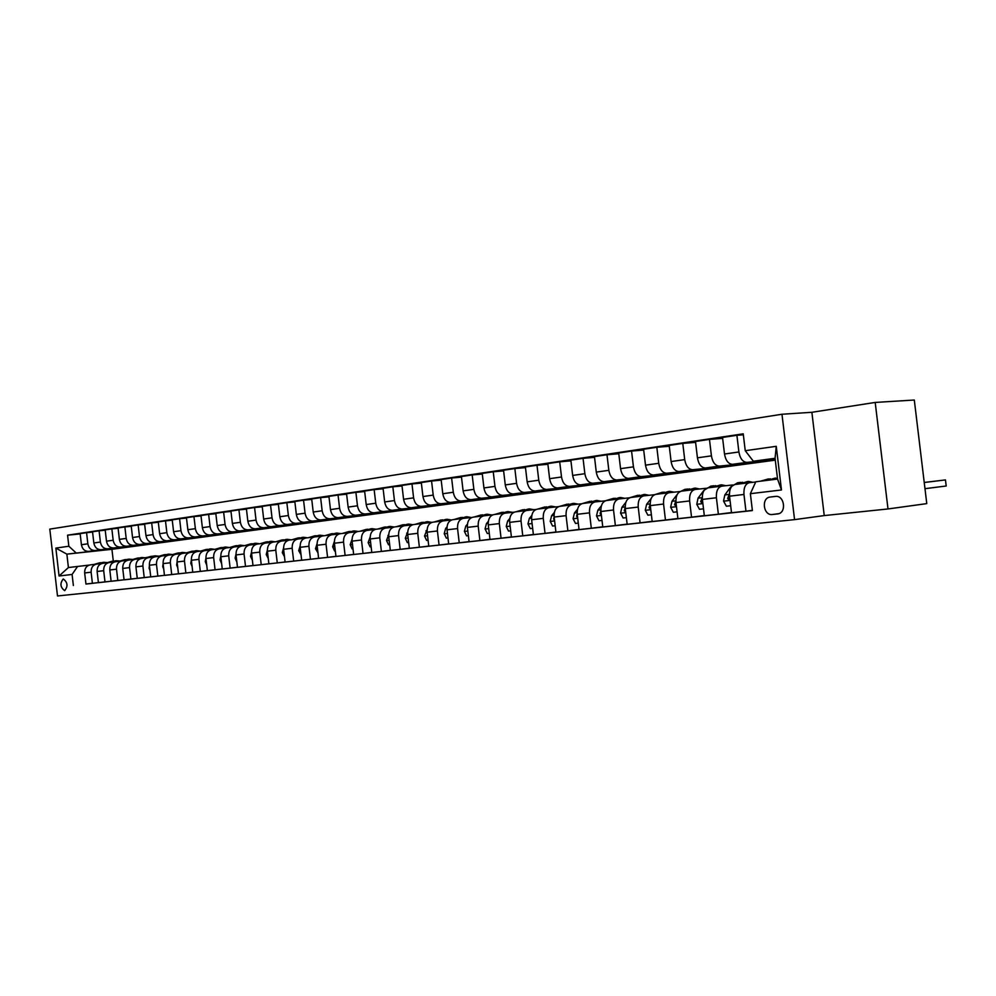 <?xml version="1.0" encoding="UTF-8"?>
<svg xmlns="http://www.w3.org/2000/svg" width="996" height="996" viewBox="0 0 996 996"><rect width="100%" height="100%" fill="white"/><g stroke="black" fill="none" stroke-linecap="round" stroke-linejoin="round"><path stroke-width="1.49" d="M64.628 590.628L64.703 590.616C68.139 586.221 67.678 582.349 63.296 578.987L63.234 579C59.797 583.382 60.258 587.254 64.628 590.628M781.972 414.249L49.8 529.113L57.494 595.969L794.559 519.626L781.972 414.249L811.877 412.294L824.24 515.579L887.996 508.956L875.198 402.434L811.877 412.294M875.198 402.434L914.303 400.031L926.778 503.615L887.996 508.956M775.386 496.431L770.07 497.054C761.006 498.012 763.359 515.891 772.373 514.496L777.764 513.911C786.902 512.94 784.437 494.925 775.386 496.431M745.245 450.702L776.258 446.32L781.474 489.97L750.374 493.68L755.802 481.778L777.552 479.064L775.062 458.285L753.35 461.223L745.245 450.702L743.228 433.82L67.566 535.176L80.178 533.931M85.955 583.992L752.391 510.562L750.374 493.68M73.368 585.524L72.098 574.443L59.063 575.999L55.851 548.086L68.849 546.244L67.566 535.176M824.24 515.579L794.559 519.626M775.286 460.152L111.926 549.306L66.869 554.137L68.413 567.546L89.329 565.068M98.405 582.61L92.404 583.345L91.122 572.19C90.997 567.683 92.827 564.981 96.637 564.097L101.791 563.524M111.104 581.216L104.991 581.95L103.696 570.696C103.559 566.139 105.402 563.412 109.224 562.528L114.478 561.943M124.052 579.784L117.814 580.544L116.507 569.177C116.37 564.57 118.225 561.819 122.047 560.935L127.413 560.325M137.261 578.315L130.899 579.099L129.567 567.62C129.43 562.964 131.285 560.2 135.132 559.304L140.61 558.681M150.72 576.833L144.233 577.618L142.889 566.027C142.752 561.333 144.607 558.544 148.466 557.635L154.069 557.001M164.452 575.315L157.841 576.124L156.484 564.408C156.335 559.677 158.202 556.851 162.074 555.942L167.789 555.295M178.471 573.758L171.71 574.58L170.341 562.765C170.191 557.972 172.059 555.121 175.943 554.212L181.782 553.552M192.763 572.177L185.866 573.024L184.484 561.072C184.335 556.241 186.202 553.365 190.099 552.444L196.075 551.772M207.355 570.571L200.321 571.43L198.926 559.354C198.764 554.473 200.644 551.572 204.554 550.639L210.654 549.954M222.257 568.915L215.074 569.799L213.654 557.598C213.493 552.668 215.373 549.742 219.294 548.808L225.532 548.099M237.471 567.234L230.138 568.131L228.707 555.818C228.532 550.825 230.412 547.862 234.346 546.929L240.721 546.206M252.996 565.516L245.514 566.438L244.07 553.988C243.896 548.945 245.775 545.957 249.722 545.011L256.246 544.277M268.87 563.761L261.226 564.695L259.757 552.12C259.583 547.028 261.462 544.003 265.422 543.057L272.095 542.31M285.093 561.968L277.274 562.927L275.792 550.203C275.606 545.061 277.498 542.011 281.47 541.052L288.292 540.293M301.664 560.138L293.671 561.122L292.177 548.261C291.99 543.057 293.882 539.969 297.854 539.01L304.838 538.226M318.608 558.258L310.441 559.266L308.922 546.256C308.723 541.002 310.615 537.89 314.612 536.919L321.758 536.122M335.938 556.341L327.584 557.374L326.041 544.227C325.841 538.911 327.734 535.761 331.73 534.777L339.063 533.968M353.655 554.386L345.114 555.432L343.558 542.135C343.346 536.757 345.239 533.582 349.247 532.599L356.755 531.764M371.782 552.382L363.042 553.452L361.473 540.006C361.249 534.566 363.154 531.354 367.163 530.37L374.845 529.511M390.332 550.327L381.393 551.423L379.8 537.828C379.576 532.325 381.468 529.075 385.489 528.079L393.37 527.195M409.319 548.223L400.168 549.356L398.549 535.587C398.325 530.021 400.218 526.747 404.252 525.739L412.319 524.842M428.766 546.069L419.391 547.227L417.76 533.308C417.511 527.668 419.416 524.357 423.449 523.348L431.729 522.427M448.673 543.866L439.074 545.061L437.418 530.968C437.169 525.265 439.062 521.904 443.108 520.896L451.599 519.949M469.066 541.612L459.231 542.832L457.562 528.565C457.301 522.8 459.193 519.402 463.24 518.381L471.955 517.422M489.97 539.297L479.898 540.554L478.192 526.112C477.931 520.273 479.823 516.837 483.869 515.816L492.808 514.82M511.396 536.931L501.063 538.214L499.345 523.585C499.071 517.683 500.963 514.21 505.009 513.177L514.185 512.156M533.37 534.491L522.775 535.811L521.033 521.008C520.746 515.032 522.626 511.508 526.672 510.475L536.109 509.429M555.905 532.001L545.036 533.358L543.268 518.356C542.982 512.305 544.849 508.744 548.896 507.699L558.594 506.628M579.037 529.436L567.882 530.831L566.077 515.642C565.778 509.504 567.658 505.918 571.692 504.86L581.652 503.764M602.767 526.809L591.313 528.241L589.495 512.853C589.184 506.64 591.051 503.005 595.085 501.934L605.331 500.814M627.131 524.108L615.379 525.589L613.524 509.989C613.2 503.702 615.067 500.017 619.101 498.946L629.634 497.788M652.156 521.344L640.079 522.85L638.212 507.051C637.876 500.677 639.718 496.942 643.752 495.871L654.484 494.701M677.878 518.493L665.465 520.049L663.56 504.038C663.224 497.564 665.054 493.792 669.075 492.709L679.807 491.538M704.309 515.567L691.548 517.173L689.618 500.938C689.257 494.377 691.087 490.555 695.096 489.472L705.84 488.301M731.487 512.554L718.365 514.21L716.41 497.751C716.037 491.103 717.855 487.231 721.851 486.135L732.583 484.965M752.366 510.35L745.954 511.16L743.962 494.464C743.576 487.729 745.369 483.807 749.353 482.699L755.69 482.014M111.926 549.306L113.295 561.084M775.174 459.156L753.35 461.223M775.237 459.679L746.851 462.381C742.742 462.044 740.09 458.571 738.895 451.972L736.903 435.289L743.352 434.791M747.921 462.854L732.471 464.323C728.35 463.999 725.698 460.55 724.503 454.002L722.536 437.443L736.903 435.289M747.971 463.352L719.386 466.091C715.253 465.767 712.601 462.356 711.418 455.857L709.463 439.398L722.648 438.365M721.291 466.452L705.405 467.983C701.271 467.672 698.619 464.285 697.437 457.824L695.494 441.489L709.463 439.398M721.353 466.937L692.668 469.701C688.535 469.39 685.883 466.028 684.713 459.617L682.783 443.394L695.594 442.373M695.382 469.963L679.073 471.544C674.927 471.245 672.275 467.908 671.105 461.546L669.188 445.436L682.783 443.394M695.445 470.423L666.685 473.225C662.539 472.926 659.887 469.614 658.73 463.289L656.825 447.279L669.287 446.283M670.159 473.386L653.451 475.005C649.305 474.719 646.653 471.432 645.495 465.157L643.603 449.258L656.825 447.279M670.208 473.822L641.387 476.636C637.241 476.349 634.589 473.088 633.444 466.85L631.564 451.064L643.702 450.068M645.582 476.711L628.501 478.379C624.355 478.105 621.703 474.868 620.558 468.668L618.703 452.993L631.564 451.064M645.632 477.134L616.773 479.972C612.615 479.699 609.975 476.486 608.83 470.324L606.987 454.749L618.79 453.765M621.641 479.948L604.223 481.666C600.065 481.392 597.426 478.205 596.28 472.092L594.45 456.616L606.987 454.749M621.691 480.358L592.794 483.209C588.636 482.948 585.997 479.786 584.864 473.71L583.046 458.334L594.537 457.363M598.31 483.11L580.568 484.865C576.41 484.604 573.771 481.466 572.65 475.428L570.845 460.152L583.046 458.334M598.359 483.496L569.438 486.372C565.28 486.11 562.64 482.998 561.52 476.997L559.715 461.82L570.92 460.874M575.564 486.185L557.523 487.978C553.365 487.729 550.726 484.629 549.605 478.678L547.825 463.601L559.715 461.82M575.601 486.558L546.667 489.447C542.509 489.21 539.869 486.123 538.761 480.209L536.993 465.232L547.912 464.298M553.365 489.185L535.051 491.016C530.905 490.779 528.266 487.729 527.158 481.84L525.402 466.962L536.993 465.232M553.415 489.546L524.469 492.447C520.323 492.211 517.683 489.173 516.588 483.334L514.845 468.543L525.49 467.622M531.727 492.111L513.152 493.979C508.993 493.755 506.366 490.742 505.271 484.928L503.54 470.237L514.845 468.543M531.764 492.46L502.831 495.373C498.672 495.149 496.058 492.161 494.962 486.384L493.244 471.78L503.615 470.871M510.599 494.975L491.787 496.867C487.642 496.643 485.015 493.68 483.932 487.94L482.226 473.424L493.244 471.78M510.637 495.311L481.715 498.224C477.57 498.012 474.955 495.062 473.872 489.36L472.179 474.93L482.288 474.046M489.982 497.763L470.946 499.681C466.8 499.482 464.186 496.543 463.103 490.879L461.422 476.536L472.179 474.93M490.02 498.087L461.123 501.013C456.977 500.814 454.363 497.888 453.292 492.261L451.611 478.005L461.497 477.134M469.838 500.478L450.603 502.432C446.457 502.233 443.855 499.345 442.784 493.742L441.128 479.586L451.611 478.005M469.875 500.801L441.004 503.727C436.87 503.54 434.268 500.664 433.21 495.099L431.554 481.018L441.191 480.159M450.18 503.142L430.745 505.121C426.612 504.922 424.01 502.071 422.951 496.543L421.308 482.55L431.554 481.018M450.217 503.441L421.383 506.379C417.249 506.192 414.647 503.354 413.601 497.863L411.971 483.944L421.37 483.11M430.969 505.731L411.348 507.736C407.227 507.562 404.637 504.735 403.579 499.282L401.961 485.45L411.971 483.944M430.994 506.03L402.197 508.981C398.076 508.794 395.499 505.993 394.453 500.565L392.835 486.807L402.023 485.986M412.182 508.271L392.412 510.301C388.291 510.126 385.713 507.338 384.668 501.947L383.062 488.277L392.835 486.807M412.22 508.558L383.472 511.508C379.352 511.334 376.774 508.57 375.741 503.204L374.147 489.609L383.124 488.799M393.831 510.749L373.898 512.803C369.79 512.641 367.213 509.89 366.192 504.549L364.611 491.04L374.147 489.609M393.868 511.035L365.171 513.986C361.062 513.824 358.498 511.085 357.464 505.781L355.896 492.348L364.661 491.538M375.89 513.177L355.821 515.243C351.713 515.081 349.148 512.367 348.127 507.101L346.571 493.742L355.896 492.348M375.915 513.45L347.28 516.401C343.184 516.239 340.62 513.55 339.599 508.309L338.055 495.012L346.62 494.228M358.336 515.555L338.13 517.634C334.046 517.484 331.494 514.808 330.473 509.591L328.929 496.382L338.055 495.012M358.361 515.804L329.788 518.767C325.704 518.617 323.152 515.953 322.144 510.761L320.612 497.627L328.991 496.855M341.167 517.87L320.849 519.974C316.765 519.825 314.226 517.173 313.217 512.031L311.686 498.959L320.612 497.627M341.192 518.119L312.682 521.082C308.611 520.933 306.071 518.306 305.062 513.177L303.543 500.179L311.748 499.419M324.36 520.136L303.942 522.265C299.871 522.116 297.331 519.501 296.335 514.409L294.828 501.486L303.543 500.179M324.397 520.385L295.949 523.348C291.89 523.199 289.363 520.597 288.367 515.53L286.86 502.681L294.878 501.934M307.926 522.365L287.396 524.494C283.337 524.369 280.81 521.78 279.826 516.737L278.332 503.951L286.86 502.681M307.951 522.601L279.577 525.552C275.531 525.427 273.004 522.85 272.02 517.833L270.539 505.121L278.382 504.387M291.828 524.531L271.211 526.685C267.165 526.56 264.65 523.996 263.666 519.016L262.197 506.379L270.539 505.121M291.853 524.768L263.567 527.718C259.52 527.594 257.018 525.054 256.034 520.086L254.565 507.512L262.247 506.79M276.066 526.66L255.362 528.826C251.328 528.702 248.826 526.174 247.855 521.244L246.398 508.732L254.565 507.512M276.091 526.884L247.88 529.847C243.858 529.723 241.356 527.208 240.385 522.302L238.94 509.852L246.448 509.143M260.628 528.752L239.862 530.93C235.84 530.806 233.338 528.303 232.379 523.423L230.935 511.048L238.94 509.852M260.653 528.963L232.529 531.914C228.507 531.802 226.03 529.312 225.059 524.456L223.627 512.143L230.985 511.446M245.514 530.793L224.673 532.985C220.664 532.86 218.174 530.395 217.215 525.564L215.796 513.326L223.627 512.143M245.539 531.005L217.489 533.956C213.493 533.844 211.015 531.378 210.056 526.573L208.637 514.397L215.846 513.699M230.699 532.785L209.795 534.989C205.799 534.877 203.333 532.437 202.375 527.656L200.968 515.542L208.637 514.397M230.723 532.997L202.761 535.948C198.777 535.836 196.312 533.408 195.365 528.652L193.959 516.588L201.018 515.916M216.182 534.752L195.228 536.956C191.244 536.856 188.779 534.441 187.846 529.71L186.451 517.721L193.959 516.588M216.207 534.952L188.344 537.89C184.36 537.79 181.907 535.387 180.961 530.681L179.579 518.742L186.489 518.082M201.951 536.67L180.948 538.886C176.977 538.786 174.537 536.396 173.59 531.727L172.221 519.85L179.579 518.742M201.976 536.869L174.2 539.807C170.241 539.708 167.789 537.33 166.855 532.673L165.485 520.858L172.258 520.198M188.007 538.55L166.954 540.778C163.008 540.691 160.568 538.326 159.634 533.694L158.277 521.929L165.485 520.858M188.02 538.736L160.344 541.675C156.397 541.587 153.957 539.234 153.035 534.615L151.678 522.925L158.314 522.278M174.325 540.405L153.247 542.633C149.3 542.546 146.873 540.206 145.951 535.624L144.607 523.983L151.678 522.925M174.35 540.579L146.761 543.517C142.826 543.43 140.399 541.102 139.477 536.533L138.145 524.942L144.644 524.319M160.904 542.21L139.801 544.451C135.879 544.364 133.452 542.048 132.543 537.516L131.211 525.988L138.145 524.942M160.929 542.384L133.439 545.31C129.517 545.235 127.102 542.932 126.193 538.413L124.874 526.934L131.248 526.311M147.744 543.99L126.617 546.244C122.707 546.157 120.292 543.866 119.383 539.371L118.076 527.955L124.874 526.934M147.769 544.165L120.379 547.078C116.47 547.003 114.067 544.725 113.171 540.243L111.851 528.888L118.101 528.266M134.834 545.733L113.681 547.987C109.784 547.912 107.394 545.646 106.485 541.189L105.19 529.884L111.851 528.888M134.858 545.895L107.568 548.808C103.671 548.734 101.281 546.48 100.384 542.048L99.09 530.793L105.215 530.196M122.172 547.439L100.994 549.705C97.122 549.63 94.732 547.377 93.836 542.969L92.541 531.777L99.09 530.793M122.184 547.601L94.994 550.514C91.122 550.439 88.744 548.211 87.847 543.816L86.565 532.673L92.578 532.076M109.734 549.12L88.544 551.386C84.685 551.311 82.307 549.095 81.423 544.725L80.141 533.632L86.565 532.673M109.747 549.282L66.869 554.137L55.851 548.086M749.353 482.699L734.948 484.492C730.964 485.6 729.159 489.497 729.533 496.182L731.512 512.753L745.954 511.16M721.851 486.135L707.845 487.878C703.836 488.974 702.018 492.821 702.379 499.419L704.334 515.754L718.365 514.21M695.096 489.472L681.476 491.165C677.467 492.248 675.624 496.045 675.985 502.557L677.903 518.679L691.548 517.173M669.075 492.709L655.816 494.365C651.795 495.448 649.952 499.195 650.288 505.619L652.181 521.518L665.465 520.049M643.752 495.871L630.854 497.477C626.82 498.548 624.965 502.258 625.289 508.595L627.156 524.282L640.079 522.85M619.101 498.946L606.539 500.515C602.493 501.573 600.638 505.233 600.949 511.496L602.779 526.971L615.379 525.589M595.085 501.934L582.847 503.466C578.801 504.524 576.933 508.147 577.244 514.31L579.05 529.598L591.313 528.241M571.692 504.86L559.764 506.342C555.718 507.4 553.851 510.973 554.15 517.061L555.93 532.15L567.882 530.831M548.896 507.699L537.28 509.155C533.234 510.201 531.341 513.724 531.627 519.75L533.395 534.64L545.036 533.358M526.672 510.475L515.343 511.882C511.297 512.928 509.404 516.414 509.691 522.365L511.421 537.068L522.775 535.811M505.009 513.177L493.954 514.559C489.908 515.579 488.015 519.041 488.277 524.904L489.995 539.434L501.063 538.214M483.869 515.816L473.075 517.161C469.029 518.181 467.136 521.593 467.398 527.394L469.091 541.737L479.898 540.554M463.24 518.381L452.707 519.7C448.673 520.709 446.768 524.095 447.03 529.822L448.686 543.99L459.231 542.832M443.108 520.896L432.824 522.178C428.79 523.186 426.886 526.523 427.135 532.188L428.778 546.194L439.074 545.061M423.449 523.348L413.402 524.593C409.381 525.602 407.476 528.901 407.713 534.503L409.331 548.335L419.391 547.227M404.252 525.739L394.441 526.959C390.42 527.967 388.515 531.229 388.739 536.757L390.345 550.439L400.168 549.356M385.489 528.079L375.903 529.274C371.894 530.27 369.989 533.495 370.213 538.961L371.794 552.481L381.393 551.423M367.163 530.37L357.801 531.528C353.792 532.524 351.887 535.711 352.098 541.127L353.667 554.486L363.042 553.452M349.247 532.599L340.097 533.744C336.088 534.715 334.195 537.877 334.407 543.231L335.951 556.453L345.114 555.432M331.73 534.777L322.779 535.898C318.795 536.869 316.89 540.006 317.089 545.285L318.62 558.358L327.584 557.374M314.612 536.919L305.847 538.014C301.863 538.973 299.97 542.073 300.17 547.302L301.676 560.238L310.441 559.266M297.854 539.01L289.288 540.081C285.317 541.04 283.424 544.102 283.611 549.282L285.105 562.068L293.671 561.122M281.47 541.052L273.078 542.098C269.119 543.057 267.227 546.082 267.414 551.199L268.883 563.848L277.274 562.927M265.422 543.057L257.217 544.077C253.27 545.024 251.378 548.024 251.552 553.091L253.009 565.604L261.226 564.695M249.722 545.011L241.692 546.007C237.745 546.953 235.865 549.929 236.04 554.934L237.471 567.322L245.514 566.438M234.346 546.929L226.478 547.912C222.556 548.846 220.676 551.796 220.838 556.752L222.257 569.002L230.138 568.131M219.294 548.808L211.588 549.767C207.678 550.701 205.799 553.614 205.96 558.519L207.367 570.646L215.074 569.799M204.554 550.639L196.996 551.585C193.1 552.506 191.22 555.395 191.381 560.262L192.776 572.264L200.321 571.43M177.774 567.77L176.616 564.993L177.101 561.943L178.471 573.833L185.866 573.024M175.943 554.212L168.698 555.121C164.813 556.029 162.958 558.868 163.095 563.624L164.465 575.389L171.71 574.58M162.074 555.942L154.965 556.826C151.093 557.735 149.238 560.549 149.388 565.255L150.732 576.908L157.841 576.124M154.293 555.942L141.494 558.507C137.647 559.403 135.792 562.192 135.929 566.861L137.261 578.39L144.233 577.618M135.132 559.304L128.297 560.15C124.463 561.047 122.608 563.811 122.745 568.43L124.064 579.846L130.899 579.099M122.047 560.935L115.349 561.769C111.527 562.653 109.684 565.392 109.809 569.973L111.116 581.278L117.814 580.544M109.224 562.528L102.65 563.35C98.841 564.234 96.998 566.948 97.122 571.48L98.417 582.685L104.991 581.95M96.637 564.097L90.188 564.906C86.391 565.778 84.548 568.467 84.672 572.961L85.955 584.054L92.404 583.345M184.484 561.072L177.101 561.956C176.939 557.15 178.819 554.286 182.704 553.365L190.099 552.444M68.849 546.244L76.07 552.892M77.626 566.4L72.098 574.443M777.552 479.064L781.474 489.97M775.062 458.285L776.258 446.32M59.063 575.999L68.413 567.546M771.713 479.798L777.415 477.931M760.496 481.193L768.476 478.902M767.443 480.333L775.448 478.03M924.973 488.675L946.2 485.998L945.465 479.923L924.226 482.462M770.269 478.79L764.741 480.67M924.238 482.5L945.465 479.923L946.2 485.998M743.738 483.396L748.519 481.404L752.876 482.325M730.678 505.731L726.358 506.217L723.532 501.038L724.839 494.937L730.79 486.932L737.613 482.774L740.875 482.363M739.58 483.919L747.647 481.516M742.63 482.251L736.953 484.243M729.408 493.854L727.64 498.498L728.985 499.992L729.906 499.32M716.684 486.77L721.49 484.803L725.872 485.699M703.5 508.832L699.478 509.292L696.789 504.312L698.047 498.149L704.023 490.244L710.895 486.123L714.032 485.737M712.638 487.281L720.618 484.903M715.75 485.612L710.098 487.592M702.267 497.415L700.723 501.673L702.031 503.154L702.778 502.694M690.377 490.057L695.196 488.09L699.603 488.974M677.081 511.844L673.333 512.268L670.644 507.225L671.989 501.287L677.292 494.365M679.21 492.086L684.875 489.385L687.912 489.011M686.443 490.542L694.324 488.202M689.593 488.887L683.966 490.854M675.861 500.851L674.541 504.76L676.384 505.931M664.768 493.244L669.611 491.302L674.031 492.173M651.384 514.783L647.886 515.169L645.271 510.201L646.616 504.325L651.147 498.523M654.384 494.775L662.489 492.198M660.946 493.73L668.727 491.414M664.145 492.074L658.53 494.028M650.189 504.2L649.056 507.773L650.699 509.043M639.843 496.357L644.686 494.427L649.131 495.286M626.36 517.634L623.123 517.995L620.558 513.089L621.927 507.288L625.899 502.283M629.92 497.676L637.739 495.298M636.108 496.817L643.814 494.539M639.357 495.174L633.767 497.116M625.202 507.487L624.255 510.699L625.7 512.044M615.565 499.382L620.421 497.477L624.878 498.311M602.007 520.41L599.007 520.759L596.504 515.903L597.874 510.176L601.385 505.819M605.991 500.602L613.623 498.324M611.93 499.843L619.549 497.589M615.217 498.199L609.639 500.129M600.874 510.699L600.102 513.55L601.26 514.957M591.91 502.333L596.778 500.44L601.248 501.262M578.278 523.112L575.501 523.435L573.061 518.642L574.443 512.99L577.556 509.18M582.623 503.49L590.13 501.274M588.375 502.781L595.894 500.552M591.686 501.137L586.146 503.055M577.194 513.849L576.572 516.326L577.605 517.721M568.865 505.209L573.733 503.329L578.203 504.138M555.17 525.751L552.606 526.05L550.215 521.306L551.61 515.729L554.361 512.392M559.814 506.342L567.234 504.15M565.417 505.644L572.849 503.441M568.766 504.013L563.238 505.906M554.125 516.924L553.639 519.028L554.535 520.41M546.393 508.01L551.261 506.142L555.743 506.939M532.648 528.328L530.283 528.59L527.955 523.908L529.349 518.393L531.789 515.492M537.566 509.118L544.899 506.952M543.032 508.433L550.39 506.254M546.406 506.815L540.915 508.695M531.652 519.937L532.013 523M524.481 510.749L529.362 508.894L533.844 509.678M510.687 530.831L508.52 531.08L506.242 526.448L507.649 520.995L509.778 518.48M515.866 511.82L523.124 509.678M521.194 511.16L528.478 509.006M524.606 509.541L519.128 511.409M509.753 522.9L510.052 525.49M503.105 513.413L507.985 511.583L512.479 512.342M489.26 533.271L487.293 533.495L485.052 528.926L486.471 523.535L488.339 521.369M494.701 514.459L501.884 512.342M499.905 513.812L507.101 511.683M503.329 512.205L497.888 514.061M488.389 525.826L488.638 527.892M482.251 516.015L487.119 514.197L491.613 514.957M468.369 535.661L466.576 535.86L464.385 531.341L465.817 526.025L467.423 524.17M474.046 517.036L481.143 514.944M479.126 516.401L486.247 514.31M482.574 514.808L477.159 516.65M467.56 528.752L467.722 530.158M461.895 518.555L466.763 516.75L471.257 517.497M447.988 537.989L446.357 538.164L444.216 533.707L445.648 528.44L447.017 526.884M453.877 519.551L460.911 517.484M458.832 518.928L465.879 516.862M462.306 517.347L456.915 519.165M442.012 521.033L446.88 519.24L451.375 519.974M428.081 540.255L426.624 540.417L424.52 536.01L427.11 529.511M434.194 522.004L441.141 519.962M439.037 521.406L445.996 519.352M442.523 519.825L437.157 521.63M422.603 523.448L427.458 521.68L431.891 522.377M408.646 542.471L407.339 542.621L405.285 538.251L407.675 532.063M414.959 524.406L421.831 522.377M419.69 523.809L426.587 521.792M423.2 522.24L417.859 524.045M403.629 525.813L408.485 524.058L412.805 524.705M389.673 544.638L388.515 544.775L386.498 540.455L388.689 534.541M396.171 526.747L402.982 524.743M400.79 526.174L407.613 524.17M404.314 524.618L398.998 526.398M385.103 528.129L389.946 526.386L394.217 526.996M371.122 546.754L370.114 546.866L368.134 542.596L370.151 536.944M377.808 529.038L384.543 527.058M382.327 528.478L389.075 526.486M385.863 526.921L380.572 528.689M366.989 530.382L371.832 528.652L376.077 529.25M353.007 548.821L352.123 548.921L350.194 544.7L352.036 539.297M359.855 531.279L366.528 529.324M364.275 530.731L370.96 528.764M367.823 529.187L362.556 530.943M349.272 532.599L354.115 530.88L358.348 531.466M335.291 550.838L334.544 550.925L332.652 546.754L334.332 541.575M342.3 533.47L348.911 531.528M346.62 532.922L353.244 530.98M350.181 531.391L344.952 533.134M331.954 534.752L336.785 533.047L341.005 533.632M317.973 552.817L315.495 548.759L317.027 543.804M325.144 535.599L331.68 533.694M329.365 535.076L335.913 533.159M332.925 533.557L327.721 535.288M315.01 536.869L319.828 535.176L324.049 535.736M301.041 554.747L298.713 550.713L300.095 545.97M308.349 537.703L314.823 535.798M312.483 537.18L318.969 535.288M316.056 535.674L310.877 537.379M298.427 538.948L303.245 537.255L307.453 537.815M284.47 556.64L282.291 552.643L283.536 548.099M291.915 539.745L298.327 537.877M295.961 539.247L302.386 537.367M299.547 537.74L294.393 539.446M282.204 540.965L287.01 539.297L291.206 539.832M268.26 558.495L266.231 554.511L267.339 550.19M275.83 541.749L282.179 539.894M279.789 541.264L286.151 539.396M283.387 539.77L278.258 541.451M266.33 542.957L271.124 541.289L275.307 541.824M252.399 560.3L250.506 556.353L251.49 552.245M260.093 543.716L266.38 541.874M263.965 543.231L270.265 541.388M267.563 541.749L262.458 543.418M250.78 544.887L255.561 543.231L259.732 543.766M236.861 562.068L235.106 558.158L235.977 554.249M244.68 545.634L250.905 543.816M248.465 545.173L254.715 543.343M252.063 543.692L246.996 545.347M235.554 546.792L240.335 545.148L244.481 545.659M221.647 563.711L220.029 559.914L220.788 556.229M229.578 547.526L235.741 545.721M233.288 547.065L239.476 545.248M236.899 545.596L231.856 547.24M220.639 548.659L225.407 547.016L229.541 547.526M206.72 565.093L205.263 561.644L205.923 558.171M214.787 549.369L220.9 547.588M218.423 548.908L224.548 547.128M222.033 547.451L217.016 549.095M206.023 550.477L210.779 548.846L214.85 549.331M192.104 566.45L190.784 563.338L191.357 560.076M200.296 551.174L206.359 549.406M203.869 550.726L209.932 548.958M207.467 549.282L202.487 550.9M191.705 552.27L196.449 550.651L200.42 551.099M186.103 552.942L192.091 551.199M189.589 552.506L195.602 550.751M193.199 551.074L188.244 552.68M177.674 554.013L182.405 552.407L186.289 552.83M163.73 569.077L162.721 566.624L163.12 563.786M172.184 554.685L178.122 552.942M175.607 554.249L181.558 552.519M179.218 552.83L174.275 554.423M163.917 555.731L168.635 554.137L172.433 554.523M149.973 570.347L149.089 568.218L149.425 565.604M158.538 556.378L164.427 554.66M161.887 555.967L167.801 554.249M165.498 554.548L160.593 556.129M150.421 557.411L155.139 555.83L158.85 556.191M136.477 571.592L135.991 567.396M145.155 558.046L150.994 556.353M152.052 556.229L147.171 557.797M137.199 559.067L141.893 557.486L145.528 557.835M123.255 572.812L122.832 569.164M132.032 559.69L137.809 558.009M135.257 559.291L141.059 557.598M138.855 557.885L133.999 559.441M124.226 560.686L128.907 559.117L132.456 559.441M110.282 574.02L109.921 570.92M119.147 561.296L124.886 559.628M122.321 560.897L128.073 559.229M125.919 559.503L121.089 561.047M111.49 562.279L116.159 560.723L119.645 561.009M97.558 575.202L97.259 572.663M106.522 562.865L112.212 561.221M109.622 562.491L115.337 560.823M113.233 561.097L108.427 562.628M99.002 563.836L103.659 562.292L107.058 562.566M85.071 576.348L84.847 574.431M94.122 564.421L99.762 562.777M97.16 564.047L102.825 562.391M100.77 562.653L95.99 564.184M732.546 464.323L746.925 462.368M705.479 467.983L719.461 466.091M679.148 471.531L692.743 469.701M653.525 475.005L666.76 473.212M628.588 478.379L641.474 476.636M604.298 481.653L616.848 479.96M580.643 484.853L592.869 483.197M557.598 487.965L569.513 486.359M535.138 491.003L546.742 489.434M513.226 493.966L524.556 492.435M491.862 496.855L502.905 495.361M471.021 499.681L481.79 498.224M450.678 502.432L461.198 501M430.82 505.109L441.091 503.727M411.423 507.736L421.457 506.379M392.486 510.288L402.284 508.968M373.973 512.791L383.547 511.508M355.896 515.243L365.246 513.973M338.217 517.634L347.355 516.401M320.924 519.974L329.863 518.767M304.017 522.253L312.756 521.07M287.471 524.494L296.024 523.336M271.286 526.685L279.664 525.552M255.437 528.826L263.641 527.718M239.936 530.918L247.954 529.835M224.747 532.972L232.603 531.914M209.87 534.989L217.564 533.943M195.303 536.956L202.835 535.935M181.023 538.886L188.418 537.89M167.029 540.778L174.275 539.795M153.322 542.633L160.418 541.675M139.876 544.451L146.835 543.505M126.691 546.231L133.514 545.31M113.756 547.974L120.454 547.078M101.069 549.692L107.63 548.808M88.619 551.373L95.068 550.502M724.503 454.002L738.895 451.972M729.533 496.182L743.962 494.464M702.379 499.419L716.41 497.751M697.437 457.824L711.418 455.857M675.985 502.557L689.618 500.938M671.105 461.546L684.713 459.617M650.288 505.619L663.56 504.038M645.495 465.157L658.73 463.289M625.289 508.595L638.212 507.051M620.558 468.668L633.444 466.85M600.949 511.496L613.524 509.989M596.28 472.092L608.83 470.324M577.244 514.31L589.495 512.853M572.65 475.428L584.864 473.71M554.15 517.061L566.077 515.642M549.605 478.678L561.52 476.997M531.627 519.75L543.268 518.356M527.158 481.84L538.761 480.209M509.691 522.365L521.033 521.008M505.271 484.928L516.588 483.334M488.277 524.904L499.345 523.585M483.932 487.94L494.962 486.384M467.398 527.394L478.192 526.112M463.103 490.879L473.872 489.36M447.03 529.822L457.562 528.565M442.784 493.742L453.292 492.261M427.135 532.188L437.418 530.968M422.951 496.543L433.21 495.099M407.713 534.503L417.76 533.308M403.579 499.282L413.601 497.863M388.739 536.757L398.549 535.587M384.668 501.947L394.453 500.565M370.213 538.961L379.8 537.828M366.192 504.549L375.741 503.204M352.098 541.127L361.473 540.006M348.127 507.101L357.464 505.781M334.407 543.231L343.558 542.135M330.473 509.591L339.599 508.309M317.089 545.285L326.041 544.227M313.217 512.031L322.144 510.761M300.17 547.302L308.922 546.256M296.335 514.409L305.062 513.177M283.611 549.282L292.177 548.261M279.826 516.737L288.367 515.53M267.414 551.199L275.792 550.203M263.666 519.016L272.02 517.833M251.552 553.091L259.757 552.12M247.855 521.244L256.034 520.086M236.04 554.934L244.07 553.988M232.379 523.423L240.385 522.302M220.838 556.752L228.707 555.818M217.215 525.564L225.059 524.456M205.96 558.519L213.654 557.598M202.375 527.656L210.056 526.573M191.381 560.262L198.926 559.354M187.846 529.71L195.365 528.652M173.59 531.727L180.961 530.681M163.095 563.624L170.341 562.765M159.634 533.694L166.855 532.673M149.388 565.255L156.484 564.408M145.951 535.624L153.035 534.615M135.929 566.861L142.889 566.027M132.543 537.516L139.477 536.533M122.745 568.43L129.567 567.62M119.383 539.371L126.193 538.413M109.809 569.973L116.507 569.177M106.485 541.189L113.171 540.243M97.122 571.48L103.696 570.696M93.836 542.969L100.384 542.048M84.672 572.961L91.122 572.19M81.423 544.725L87.847 543.816M778.785 513.662L772.373 514.496M723.606 501.175L730.043 500.415M724.839 494.937L728.972 494.439M729.782 498.249L727.64 498.498M696.789 504.312L702.877 503.59M698.047 498.149L702.068 497.676M702.628 501.449L700.723 501.673M670.719 507.35L676.471 506.678M671.989 501.287L675.861 500.814M676.222 504.561L674.541 504.76M645.333 510.326L650.774 509.678M646.616 504.325L650.176 503.901M650.525 507.599L649.056 507.773M620.62 513.201L625.762 512.604M621.927 507.288L625.177 506.902M625.525 510.55L624.255 510.699M596.567 516.015L601.422 515.455M597.874 510.176L600.849 509.815M601.173 513.413L600.102 513.55M573.123 518.754L577.705 518.219M574.443 512.99L577.145 512.666M577.468 516.214L576.572 516.326M550.278 521.431L554.598 520.92M551.61 515.729L554.05 515.43M554.361 518.941L553.639 519.028M528.005 524.033L532.088 523.56M529.349 518.393L531.54 518.132M506.292 526.573L510.126 526.125M507.649 520.995L509.591 520.771M485.114 529.038L488.712 528.627M486.471 523.535L488.189 523.336M464.447 531.453L467.834 531.067M465.817 526.025L467.311 525.838M444.266 533.819L447.453 533.445M445.648 528.44L446.93 528.291M424.57 536.122L427.558 535.773M425.952 530.806L427.047 530.669M405.335 538.363L408.123 538.039M406.729 533.109L407.625 532.997M386.548 540.567L389.15 540.255M387.942 535.362L388.664 535.275M368.184 542.708L370.612 542.422M350.243 544.8L352.497 544.538M332.701 546.854L334.793 546.605M315.545 548.858L317.487 548.634M298.763 550.825L300.555 550.614M282.341 552.743L283.997 552.543M266.268 554.61L267.787 554.436M250.544 556.453L251.926 556.291M235.143 558.258L236.401 558.109M220.066 560.013L221.199 559.889M205.301 561.744L206.321 561.62M190.834 563.437L191.73 563.325M176.653 565.093L177.45 564.993M162.759 566.712L163.444 566.637M732.471 464.323L746.851 462.381M705.405 467.983L719.386 466.091M679.073 471.544L692.668 469.701M653.451 475.005L666.685 473.225M628.501 478.379L641.387 476.636M604.223 481.666L616.773 479.972M580.568 484.865L592.794 483.209M557.523 487.978L569.438 486.372M535.051 491.016L546.667 489.447M513.152 493.979L524.469 492.447M491.787 496.867L502.831 495.373M470.946 499.681L481.715 498.224M450.603 502.432L461.123 501.013M430.745 505.121L441.004 503.727M411.348 507.736L421.383 506.379M392.412 510.301L402.197 508.981M373.898 512.803L383.472 511.508M355.821 515.243L365.171 513.986M338.13 517.634L347.28 516.401M320.849 519.974L329.788 518.767M303.942 522.265L312.682 521.082M287.396 524.494L295.949 523.348M271.211 526.685L279.577 525.552M255.362 528.826L263.567 527.718M239.862 530.93L247.88 529.847M224.673 532.985L232.529 531.914M209.795 534.989L217.489 533.956M195.228 536.956L202.761 535.948M180.948 538.886L188.344 537.89M166.954 540.778L174.2 539.807M153.247 542.633L160.344 541.675M139.801 544.451L146.761 543.517M126.617 546.244L133.439 545.31M113.681 547.987L120.379 547.078M100.994 549.705L107.568 548.808M88.544 551.386L94.994 550.514M771.439 496.892L770.07 497.054"/></g></svg>

